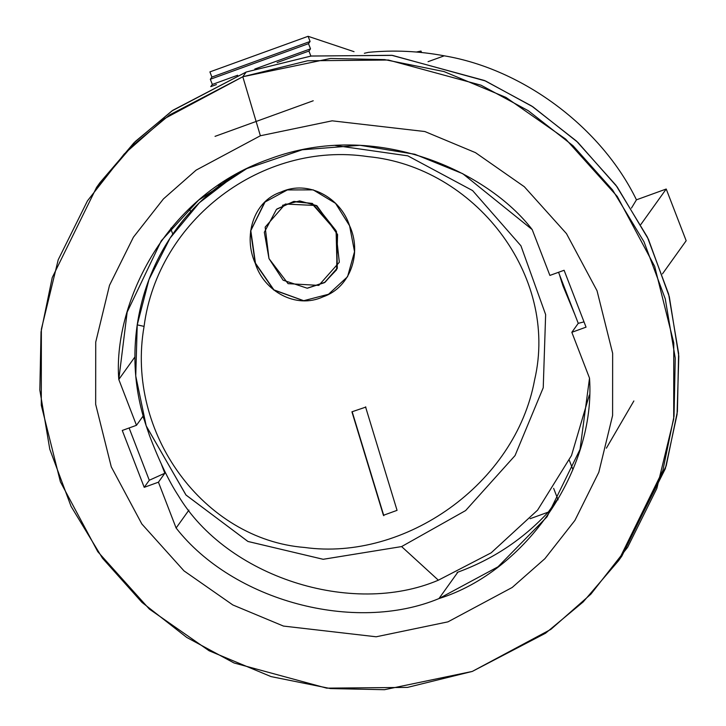 <?xml version="1.0" encoding="UTF-8"?>
<svg xmlns="http://www.w3.org/2000/svg" width="726" height="726" viewBox="0 0 726 726"><rect width="100%" height="100%" fill="white"/><g stroke="black" fill="none" stroke-linecap="round" stroke-linejoin="round"><path stroke-width="1.09" d="M548.266 512.12C523.047 539.3 492.909 559.31 457.87 572.161L438.958 598.578L497.991 566.815L547.041 516.812L580.038 449.376L589.521 378.128C595.928 469.432 526.277 571.416 438.958 598.578C354.687 633.626 233.082 600.983 176.109 528.011L158.431 482.191L144.22 487.337L122.267 430.454L136.479 425.3L118.801 379.48C113.038 308.849 160.7 197.018 269.355 159.03C377.057 118.583 488.734 172.643 532.203 229.597L549.891 275.426L564.102 270.272L586.045 327.154L571.834 332.308L589.521 378.128L571.834 332.308L578.25 323.342L558.548 272.286L578.25 323.342L584.013 321.881L578.25 323.342L571.834 332.308L586.045 327.154L564.102 270.272L549.891 275.426L532.203 229.597L462.78 173.714L414.827 154.257L360.051 145.3L302.288 149.765L246.731 168.623L198.525 200.222L161.272 240.796L127.159 312.116L118.801 379.48L136.479 425.3L142.895 416.343L144.311 420.009L142.895 416.343L136.479 425.3L122.267 430.454L144.22 487.337L149.284 480.258L164.838 473.225L158.431 482.191L176.109 528.011L188.923 510.106L176.109 528.011C233.082 600.983 354.687 633.626 438.958 598.578L457.87 572.161C492.909 559.31 523.047 539.3 548.266 512.12L530.116 518.709L548.266 512.12L557.722 498.916L548.266 512.12M572.941 469.658L569.311 460.266L572.941 469.658M553.639 488.326L558.076 499.833L553.639 488.326M457.135 572.424L457.87 572.161M170.719 228.717L172.779 234.062L170.719 228.717L171.2 227.928M190.648 211.665L189.404 208.444L190.648 211.665M217.945 185.366L221.802 183.968L217.945 185.366M98.273 185.021L133.902 142.859L171.926 110.924L246.178 72.028L242.802 76.747L260.371 135.762L196.12 170.138L163.432 198.924L133.403 237.202L109.499 285.336L95.723 342.127L95.669 404.328L111.278 466.863L141.842 523.981L183.987 570.872L232.837 604.958L283.458 626.075L376.186 636.784L447.942 621.855L512.193 587.47L544.89 558.684L574.91 520.406L598.814 472.272L612.599 415.481L612.644 353.29L597.035 290.754L566.48 233.636L524.326 186.736L475.485 152.651L424.855 131.533L332.127 120.825L260.371 135.762L332.127 120.825L424.855 131.533L475.485 152.651L524.326 186.736L566.48 233.636L597.035 290.754L612.644 353.29L612.599 415.481L598.814 472.272L574.91 520.406L544.89 558.684L512.193 587.47L447.942 621.855L376.186 636.784L283.458 626.075L232.837 604.958L183.987 570.872L141.842 523.981L111.278 466.863L95.669 404.328L95.723 342.127L109.499 285.336L133.403 237.202L163.432 198.924L196.12 170.138L260.371 135.762L242.802 76.747L307.615 60.775L388.365 60.022L481.057 85.205L528.319 110.742L573.095 145.79L612.572 189.967L644.007 241.822L665.27 298.894L675.244 358.109L674.027 416.261L662.829 470.593L618.488 560.799L583.141 601.972L545.562 633.208L472.272 671.432L407.458 687.404L326.7 688.148L234.017 662.965L186.745 637.437L141.969 602.389L102.493 558.212L71.057 506.358L49.795 449.276L39.83 390.062L41.037 331.918L52.236 277.586L96.576 187.372L131.932 146.198L169.512 114.962L242.802 76.747L246.178 72.028L311.272 56.011L392.421 55.385L485.54 80.976L532.957 106.849L577.787 142.305L617.191 186.936L648.409 239.235L669.308 296.689L678.801 356.148L677.068 414.392L665.343 468.669L620.167 558.439M134.891 356.983L118.801 379.48L134.891 356.983M161.544 464.685L164.838 473.225L161.544 464.685M686.17 240.733L662.475 273.856L686.17 240.733L666.223 189.023L636.448 199.822C601.509 127.685 523.355 69.124 444.258 55.82C523.355 69.124 601.509 127.685 636.448 199.822L632.655 206.111L636.448 199.822L666.223 189.023L686.17 240.733M364.361 53.27L368.472 52.345C393.819 49.913 419.084 51.074 444.258 55.82C419.084 51.074 393.819 49.913 368.472 52.345L364.361 53.27M606.373 448.169L633.862 400.961M631.448 208.099L632.655 206.111L631.448 208.099M313.224 100.769L215.041 136.361M428.068 61.683L444.258 55.82L428.068 61.683M618.488 560.799L621.864 556.08L666.205 465.874L677.403 411.542L678.619 353.39L668.646 294.175L647.383 237.103L615.947 185.248L576.471 141.071L531.695 106.023L484.433 80.486L391.741 55.303L310.991 56.056L246.178 72.028L172.888 110.252L135.308 141.479L99.952 182.653L96.576 187.372M242.802 76.747L164.194 118.801L124.191 154.021L87.465 200.848L58.225 259.736L41.364 329.214L41.3 405.308L60.394 481.81L97.783 551.687L149.347 609.069L209.106 650.768L271.043 676.596L330.457 688.566L384.481 689.7L472.272 671.432L550.88 629.369L590.873 594.158L627.6 547.322L656.848 488.435L673.71 418.956L673.773 342.872L654.67 266.36L617.282 196.483L565.717 139.111L505.958 97.411L444.031 71.575L384.608 59.605L330.584 58.47L242.802 76.747M308.096 36.3L354.043 51.682L308.096 36.3L209.914 71.892L308.096 36.3L310.093 41.473L308.096 36.3M209.914 71.892L211.901 77.065L310.093 41.473L211.901 77.065L210.331 79.27L308.514 43.669L310.093 41.473L308.514 43.669L210.331 79.27L212.328 84.443L237.647 75.259L212.328 84.443L210.749 86.639L216.439 84.579L210.749 86.639L212.328 84.443L210.331 79.27L211.901 77.065L209.914 71.892M310.51 48.842L308.514 43.669L310.51 48.842L254.799 69.043L310.51 48.842L308.94 51.047L310.51 48.842M277.105 62.581L308.94 51.047L277.105 62.581M310.928 56.211L308.94 51.047L310.928 56.211M640.895 224.425L666.223 189.023L640.895 224.425M129.11 427.977L149.284 480.258L129.11 427.977M144.22 487.337L158.431 482.191L164.838 473.225L149.284 480.258L144.22 487.337M421.57 52.508L421.007 51.065L420.073 52.363L421.007 51.065L421.57 52.508M416.343 52.027L421.007 51.065L416.343 52.027M589.303 395.125L571.498 455.52L537.558 510.16L491.157 552.831L438.368 580.192C351.393 617.191 226.684 576.644 178.306 495.631C226.684 576.644 351.393 617.191 438.368 580.192L491.157 552.831L537.558 510.16L571.498 455.52L589.303 395.125M245.951 169.004L235.805 174.721L199.432 202.672L170.075 238.101L148.984 279.528L137.223 324.867L144.075 326.391C157.796 219.751 262.485 140.662 368 156.625C474.123 166.671 559.283 275.027 534.581 380.025C515.396 484.224 404.636 561.352 304.621 547.468C204.097 539.545 125.308 433.395 144.075 326.391C125.308 433.395 204.097 539.545 304.621 547.468C404.636 561.352 515.396 484.224 534.581 380.025C559.283 275.027 474.123 166.671 368 156.625C262.485 140.662 157.796 219.751 144.075 326.391L137.232 324.849L135.744 375.95L146.189 425.853L185.92 494.95L247.865 541.433L323.152 559.292L401.605 546.578L438.368 580.192L401.605 546.578L465.638 510.55L515.043 455.583L543.239 387.72L545.634 314.585L520.923 245.778L472.608 190.584L407.821 155.854L335.158 145.472L407.821 155.854L472.608 190.584L520.923 245.778L545.634 314.585L543.239 387.72L515.043 455.583L465.638 510.55L401.605 546.578L323.224 559.292L247.993 541.487L186.065 495.105L146.289 426.126L149.547 435.709C159.266 461.146 168.849 481.12 178.306 495.631C168.849 481.12 159.266 461.146 149.547 435.709M137.232 324.849L148.975 279.546L170.056 238.137L199.387 202.726L235.732 174.766M562.949 285.835L574.956 314.803L562.949 285.835L559.428 274.564L561.86 282.559M365.55 406.869L397.058 510.351L383.428 515.297L351.928 411.805L365.877 407.077L351.928 411.805L383.428 515.297L397.058 510.351L365.55 406.869M265.135 201.792L250.797 230.587L255.461 263.175L273.911 289.883L303.758 300.718L273.911 289.883L255.243 263.266C243.337 237.275 252.485 201.356 281.071 192.027C307.987 179.531 340.603 197.581 349.515 225.577C362.02 252.022 351.248 287.305 322.879 296.889C296.036 309.349 263.792 291.199 255.243 263.266L273.72 289.973L303.622 300.718L328.515 294.266L347.563 276.706L354.533 251.677L349.587 225.768L335.539 203.344L313.187 189.867L287.333 189.94L264.7 202.191L250.561 230.986L255.243 263.266L250.779 230.732L264.908 201.991M307.425 288.186L324.35 282.713L336.583 269.791L337.581 234.525L316.826 205.667L299.693 200.921L282.496 205.313M268.992 258.592L264.328 232.266L276.47 209.378L293.25 201.646L311.735 203.425L336.102 231.14L337.073 268.366L324.767 282.323L307.162 288.204L283.104 280.191L268.992 258.592L288.086 283.657L318.823 285.391L339.323 262.24L335.793 230.351L316.109 205.512L285.291 204.042L265.162 227.129L268.992 258.592M276.951 208.988L293.894 201.401L312.361 203.434L336.456 231.385L337.318 268.348L325.003 282.305L307.352 288.195M383.809 515.687L352.255 412.014L383.809 515.687M235.995 174.612L241.894 171.055M235.805 174.721C204.605 193.742 180.03 219.261 162.089 251.287C149.393 274.174 141.107 298.695 137.223 324.867C132.268 359.37 135.254 393.029 146.189 425.853"/></g></svg>

